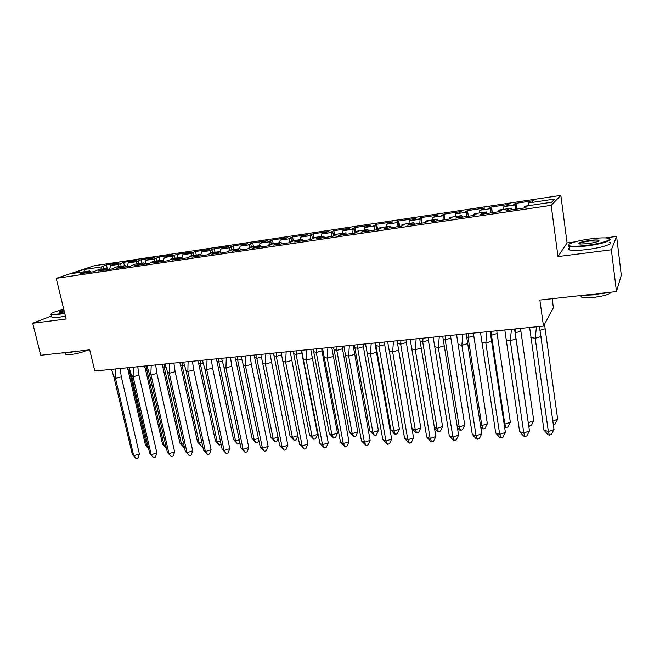 <?xml version="1.0" encoding="UTF-8"?>
<svg xmlns="http://www.w3.org/2000/svg" width="654" height="654" viewBox="0 0 654 654"><rect width="100%" height="100%" fill="white"/><g stroke="black" fill="none" stroke-linecap="round" stroke-linejoin="round"><path stroke-width="0.98" d="M574.841 241.906L567.083 242.928L558.009 256.581L611.376 249.803L616.624 236.405L621.3 275.211L616.469 291.602L539.869 300.08L543.482 326.093L553.398 307.748L552.172 298.714M611.376 249.803L616.469 291.602M51.576 315.907L32.7 323.248L40.736 355.269L89.721 349.857L94.797 371.014L543.482 326.093M560.846 195.374L94.127 265.777L56.228 278.351L551.167 205.356L560.846 195.374L567.083 242.928M616.624 236.405L605.277 237.901M486.944 213.498L486.347 211.945L474.6 213.694L473.864 214.201L476.562 213.801L474.33 215.362L455.854 218.093L458.274 216.523L461.716 215.616L450.197 217.324L449.38 217.839L452.028 217.447L449.551 219.033L431.452 221.706L434.101 220.112L437.567 219.204L426.277 220.88L425.386 221.404L427.978 221.019L425.272 222.622L407.524 225.254L410.401 223.627L413.892 222.72L402.823 224.371L401.858 224.902L404.401 224.518L401.466 226.145L384.07 228.72L387.168 227.085L390.675 226.178L379.819 227.788L378.789 228.328L381.282 227.96L378.135 229.603L361.073 232.129L367.908 229.562L357.256 231.14L356.16 231.688L358.605 231.328L355.253 232.988L338.519 235.465L345.565 232.881L335.118 234.434L333.957 234.982L336.352 234.631L332.812 236.315L316.397 238.743L323.656 236.143L313.397 237.664L312.171 238.219L314.525 237.868L310.797 239.568L294.692 241.955L302.148 239.339L292.085 240.836L290.801 241.391L293.106 241.048L289.191 242.765L273.388 245.103L281.032 242.479L271.157 243.942L269.816 244.514L272.08 244.171L267.993 245.904L252.485 248.201L260.317 245.561L250.613 246.999L249.215 247.572L251.447 247.237L247.187 248.986L231.966 251.242L239.969 248.585L230.445 250L228.998 250.572L231.181 250.253L226.766 252.011L211.822 254.218L219.981 251.553L210.629 252.943L209.133 253.523L211.283 253.204L206.713 254.978L192.039 257.153L200.361 254.471L191.172 255.837L189.627 256.425L191.736 256.106L187.019 257.889L172.607 260.022L181.084 257.341L172.059 258.682L170.465 259.27L172.533 258.959L167.677 260.758L153.518 262.851L162.143 260.153L153.273 261.477L151.638 262.066L153.674 261.763L148.679 263.57L134.765 265.63L143.528 262.924L134.814 264.216L130.015 266.333L116.347 268.353L125.241 265.638L116.674 266.914L111.67 269.047L98.239 271.034L107.256 268.312L98.836 269.571L93.645 271.712L80.442 273.666L89.582 270.944L71.548 273.625L83.712 269.579L101.493 266.922L100.847 269.268M109.586 269.35L110.608 265.557L119.183 262.99L106.398 264.911L101.493 266.922M110.608 265.557L118.905 264.314L118.284 266.677M127.195 266.75L128.176 262.924L136.637 260.366L123.631 262.319L118.905 264.314M128.176 262.924L136.621 261.657L136.016 264.036M145.098 264.102L146.046 260.243L154.377 257.692L141.158 259.687L136.621 261.657M146.046 260.243L154.63 258.959L154.05 261.355M163.304 261.404L164.219 257.521L172.419 254.986L158.971 257.006L154.63 258.959M164.219 257.521L172.95 256.213L172.394 258.632M181.902 258.305L182.703 254.758L190.764 252.223L177.087 254.283L172.484 255.959L174.487 255.657L172.95 256.213M182.703 254.758L191.581 253.425L191.042 255.886M200.843 255.06L201.514 251.937L209.427 249.419L195.521 251.512L191.042 253.172L193.077 252.869L191.581 253.425M201.514 251.937L210.547 250.588L210.008 253.188M220.112 251.716L220.643 249.076L228.409 246.566L214.267 248.692L209.918 250.343L211.994 250.032L210.547 250.588M220.643 249.076L229.84 247.694L229.301 250.449M239.65 248.626L240.116 246.157L247.727 243.656L233.331 245.822L229.129 247.465L231.246 247.147L229.84 247.694M240.116 246.157L249.476 244.751L248.822 248.316M259.499 245.675L259.94 243.19L267.388 240.705L252.738 242.904L248.683 244.531L250.834 244.212L249.476 244.751M259.94 243.19L269.473 241.759L268.819 245.552M279.708 242.675L280.125 240.165L287.4 237.688L272.489 239.936L268.581 241.547L270.772 241.22L269.473 241.759M280.125 240.165L289.82 238.71L289.174 242.773M300.284 239.617L300.668 237.091L307.764 234.631L292.583 236.912L288.839 238.514L291.071 238.179L289.82 238.71M300.668 237.091L310.544 235.612L309.947 239.691M321.237 236.503L321.588 233.952L328.504 231.508L313.045 233.838L309.465 235.415L311.737 235.08L310.544 235.612M321.588 233.952L331.643 232.448L331.104 236.56M342.573 233.323L342.9 230.764L349.62 228.336L333.883 230.698L330.474 232.268L332.788 231.925L331.643 232.448M342.9 230.764L353.144 229.227L352.653 233.372M364.319 230.094L364.605 227.51L371.129 225.099L355.097 227.51L351.868 229.064L354.223 228.712L353.144 229.227M364.605 227.51L375.044 225.949L374.603 230.126M386.465 226.799L386.718 224.199L393.029 221.804L376.704 224.265L373.655 225.793L376.058 225.434L375.044 225.949M386.718 224.199L397.354 222.605L396.978 226.815M409.036 223.447L409.257 220.823L412.649 219.948L415.347 218.452L398.711 220.954L395.866 222.466L398.311 222.098L397.354 222.605M409.257 220.823L420.097 219.204L419.778 223.439M432.049 220.022L432.229 217.381L435.597 216.507L438.09 215.027L421.143 217.578L418.486 219.074L420.98 218.698L420.097 219.204M432.229 217.381L443.281 215.73L443.02 219.997M455.503 216.539L455.642 213.874L458.985 213L461.266 211.544L443.992 214.144L441.548 215.616L444.091 215.24L443.281 215.73M455.642 213.874L466.907 212.19L466.711 216.49M479.415 212.983L479.521 210.302L482.84 209.427L484.892 207.997L467.283 210.637L465.059 212.092L467.651 211.7L466.907 212.19M479.521 210.302L491.007 208.577L490.876 212.91M503.801 209.354L503.866 206.656L507.161 205.781L508.984 204.367L491.023 207.073L489.029 208.495L491.669 208.103L491.007 208.577M503.866 206.656L515.581 204.898L515.515 209.264M528.685 205.65L528.702 202.936L531.964 202.061L533.541 200.68L515.229 203.427L513.472 204.833L516.161 204.432L515.581 204.898M528.702 202.936L554.854 199.02L551.674 202.233L524.9 206.214L524.328 206.705L527.14 206.288L525.424 207.8L506.18 210.645L508.093 209.117L511.485 208.209L499.493 209.991L498.839 210.498L501.593 210.089L499.615 211.618L480.764 214.414L482.93 212.861L486.347 211.945M108.433 269.522L107.256 268.312M126.394 266.865L125.241 265.638M144.657 264.159L143.528 262.924M163.247 261.412L162.143 260.153M182.164 258.608L181.084 257.341M201.416 255.763L200.361 254.471M221.011 252.861L219.981 251.553M240.966 249.91L239.969 248.585M261.281 246.901L260.317 245.561M281.972 243.836L281.032 242.479M303.055 240.713L302.148 239.339M324.523 237.533L323.656 236.143M346.407 234.296L345.565 232.881M368.709 230.993L367.908 229.562M391.444 227.633L390.675 226.178M414.62 224.199L413.892 222.72M438.254 220.7L437.567 219.204M462.353 217.136L461.716 215.616M512.033 209.779L511.485 208.209M558.009 256.581L551.167 205.356M32.7 323.248L66.128 319.005L56.228 278.351M84.701 271.672L83.712 269.579M90.775 272.138L89.582 270.944M515.393 204.547L515.229 203.427M511.044 209.926L510.864 208.708M516.824 209.076L516.161 204.432M508.272 210.335L508.093 209.117M524.5 207.931L524.328 206.705M491.187 208.176L491.023 207.073M467.446 211.732L467.283 210.637M444.867 219.719L443.992 214.144M422.034 223.104L421.143 217.578M399.627 226.423L398.711 220.954M377.636 229.677L376.704 224.265M355.997 232.62L355.097 227.51M334.603 234.68L333.883 230.698M313.748 237.615L313.045 233.838M293.303 240.656L292.583 236.912M273.209 243.64L272.489 239.936M253.466 246.574L252.738 242.904M234.075 249.46L233.331 245.822M215.011 252.297L214.267 248.692M196.274 255.076L195.521 251.512M177.855 257.815L177.087 254.283M159.739 260.513L158.971 257.006M141.934 263.161L141.158 259.687M124.415 265.761L123.631 262.319M107.191 268.328L106.398 264.911M485.824 213.662L485.652 212.452M492.339 212.697L491.669 208.103M483.11 214.062L482.93 212.861M499.018 211.708L498.839 210.498M88.045 272.546L87.808 271.541M103.765 268.835L103.193 266.341M86.132 272.824L85.895 271.827M105.752 269.922L105.523 268.917M121.145 266.252L120.565 263.742M103.806 270.208L103.577 269.203M123.77 267.257L123.541 266.235M138.812 263.627L138.239 261.093M121.791 267.543L121.562 266.53M142.098 264.543L141.869 263.513M156.772 260.954L156.208 258.395M140.087 264.837L139.858 263.815M160.753 261.78L160.524 260.742M175.043 258.232L174.487 255.657M158.701 262.082L158.481 261.044M170.555 259.695L170.465 259.27M179.736 258.968L179.515 257.921M193.633 255.469L193.077 252.869M177.651 259.278L177.422 258.232M189.725 256.867L189.627 256.425M199.061 256.106L198.832 255.052M212.542 252.657L211.994 250.032M196.936 256.425L196.715 255.371M209.231 253.997L209.133 253.523M218.73 253.196L218.51 252.133M231.786 249.803L231.246 247.147M216.572 253.515L216.351 252.452M229.096 251.079L228.998 250.572M238.759 250.229L238.538 249.158M251.365 246.885L250.834 244.212M236.56 250.556L236.339 249.485M249.329 248.111L249.215 247.572M259.156 247.212L258.943 246.125M271.304 243.926L270.772 241.22M256.916 247.547L256.703 246.46M269.93 245.087L269.816 244.514M279.937 244.138L279.724 243.043M291.619 241.04L291.071 238.179M277.648 244.473L277.435 243.378M290.916 242.013L290.801 241.391M301.093 241.007L300.889 239.895M312.31 238.154L311.737 235.08M298.772 241.351L298.559 240.239M312.301 238.882L312.171 238.219M322.659 237.811L322.455 236.691M333.515 235.971L332.788 231.925M320.288 238.162L320.084 237.042M334.088 235.702L333.957 234.982M344.633 234.557L344.437 233.429M354.983 233.028L354.223 228.712M342.222 234.917L342.017 233.789M356.291 232.472L356.16 231.688M367.033 231.246L366.837 230.102M376.81 229.799L376.058 225.434M364.572 231.606L364.376 230.47M378.936 229.186L378.789 228.328M389.874 227.862L389.678 226.709M399.046 226.505L398.311 222.098M387.364 228.238L387.168 227.085M402.014 225.843L401.858 224.902M413.156 224.42L412.96 223.251M421.699 223.153L420.98 218.698M410.589 224.796L410.401 223.627M425.558 222.458L425.386 221.404M436.897 220.905L436.709 219.719M444.794 219.736L444.091 215.24M434.289 221.289L434.101 220.112M449.568 219.016L449.38 217.839M461.119 217.316L460.931 216.122M468.338 216.245L467.651 211.7M458.454 217.708L458.274 216.523M474.044 215.403L473.864 214.201M539.436 326.493L554.028 429.547L551.33 434.485L549.442 435.147L547.978 434.673L543.956 430.144L529.65 327.474M541.03 336.516L535.209 338.281L548.363 431.534L554.028 429.547M543.956 430.144L548.363 431.534L549.442 435.147M536.46 326.796L535.209 338.281L530.803 337.497M552.826 420.963L557.674 419.288L545.134 328.758L540.163 330.254M539.959 326.444L539.771 328.104M557.674 419.288L555.042 424.103L553.349 424.691M544.545 324.131L545.134 328.758M587.047 245.307C602.996 243.329 615.242 238.8 607.1 238.04C603.331 237.655 597.813 237.933 590.537 238.865C577.441 240.541 565.62 244.138 568.743 245.577C571.244 246.574 577.343 246.484 587.047 245.307M609.544 238.857C613.477 240.222 601.149 244.13 587.071 245.888C578.414 246.95 572.446 247.138 569.16 246.452L568.318 246.149L568.326 244.874M587.946 243.656L579.787 244.048C577.171 243.124 580.474 241.923 589.687 240.435C594.543 239.83 597.633 239.781 598.966 240.28C599.432 241.334 595.761 242.462 587.946 243.656M598.729 241.064L589.712 240.991C583.368 241.923 579.828 242.904 579.101 243.926M605.686 292.796L593.292 294.897L581.619 295.461M610.591 292.256C609.839 294.3 604.394 296 594.241 297.357C588.06 297.979 583.769 297.889 581.373 297.088L580.703 295.559M609.307 242.184C615.038 243.386 602.538 247.645 587.529 249.493C578.872 250.539 572.912 250.711 569.626 249.992C567.983 249.542 567.901 248.872 569.364 247.972M63.757 309.26C55.075 311.468 50.914 313.094 51.274 314.133C51.944 314.541 54.135 314.509 57.83 314.043L64.64 312.906M64.746 313.34L57.691 314.517L51.29 314.746L51.135 313.928M64.403 311.917L59.645 312.367C58.492 312.064 59.939 311.345 63.986 310.2M64.084 310.625L59.678 312.367M76.436 351.329L67.109 352.939L61.174 353.013M87.464 350.103C83.05 352.163 77.385 353.659 70.469 354.607L65.825 354.542L65.637 353.781M65.433 316.16L58.386 317.337L51.977 317.542L51.78 316.74M514.534 328.987L529.487 430.994L526.871 435.875L524.982 436.537L523.576 436.063L519.611 431.575L504.814 329.959M516.104 338.911L510.275 340.669L523.805 432.964L529.487 430.994M519.611 431.575L523.805 432.964L524.982 436.537M511.444 329.297L510.275 340.669L506.082 339.876M490.124 331.431L505.411 432.417L502.877 437.248L500.989 437.894L499.648 437.428L495.724 432.989L480.469 332.404M491.669 341.257L485.824 343.007L499.721 434.37L505.411 432.417M495.724 432.989L499.721 434.37L500.989 437.894M486.919 331.758L485.824 343.007L481.834 342.206M466.179 333.834L481.794 433.806L479.333 438.589L477.445 439.235L476.169 438.769L472.286 434.362L456.59 334.791M467.708 343.563L461.855 345.296L476.096 435.744L481.794 433.806M472.286 434.362L476.096 435.744L477.445 439.235M462.869 334.161L461.855 345.296L458.062 344.486M442.701 336.181L458.618 435.172L456.239 439.905L454.342 440.551L453.132 440.085L449.29 435.719L433.169 337.137M444.197 345.819L438.344 347.544L452.92 437.093L458.618 435.172M449.29 435.719L452.92 437.093L454.342 440.551M439.292 336.524L438.344 347.544L434.738 346.726M419.664 338.486L435.875 436.512L433.569 441.197L431.673 441.834L430.52 441.368L426.719 437.052L410.197 339.434M421.143 348.034L415.282 349.751L430.169 438.417L435.875 436.512M426.719 437.052L430.169 438.417L431.673 441.834M416.157 338.837L415.282 349.751L411.865 348.925M528.285 422.672L533.795 420.784L531.244 425.55L529.413 426.187L528.285 422.672L516.071 338.592M529.413 426.187L528.759 425.975M533.795 420.784L520.886 331.161L515.27 332.837M515.671 328.872L515.254 332.714M520.576 328.382L520.886 331.161M504.128 423.898L504.839 424.135L491.448 335.191L490.819 335.077M506.049 427.602L507.88 426.98L510.357 422.263L504.839 424.135L506.049 427.602L504.594 427.013M510.357 422.263L497.105 333.515L491.448 335.191L491.849 331.259M496.795 330.769L497.105 333.515M480.428 425.092L481.826 425.566L468.101 337.489L466.833 337.243M483.11 428.999L484.949 428.378L487.353 423.71L481.826 425.566L483.11 428.999L480.788 427.348M487.353 423.71L473.774 335.821L468.101 337.489L468.477 333.597M473.463 333.099L473.774 335.821M457.179 426.236L459.239 426.972L445.194 339.745L443.306 339.352M460.596 430.373L462.435 429.752L464.765 425.125L459.239 426.972L460.596 430.373L459.41 429.94L457.408 427.675M464.765 425.125L450.868 338.093L445.194 339.745L445.546 335.894M450.565 335.396L450.868 338.093M434.354 427.34L437.052 428.354L422.713 341.96L420.228 341.404M438.491 431.714L440.33 431.1L442.586 426.522L437.052 428.354L438.491 431.714L437.354 431.28L434.46 427.994M442.586 426.522L428.395 340.317L422.713 341.96L423.032 338.151M428.092 337.644L428.395 340.317M397.06 340.75L413.557 437.828L411.325 442.464L409.429 443.101L408.325 442.635L404.573 438.352L387.65 341.69M398.523 350.209L392.653 351.909L407.843 439.717L413.557 437.828M404.573 438.352L407.843 439.717L409.429 443.101M393.463 341.11L392.653 351.909L389.416 351.084M398.343 348.647L412.036 428.444L415.274 429.711L400.649 344.135L397.575 343.407M416.778 433.038L418.625 432.425L420.808 427.888L415.274 429.711L416.778 433.038L415.699 432.605L412.036 428.444M420.808 427.888L406.33 342.5L400.649 344.135L400.935 340.366M406.036 339.851L406.33 342.5M374.881 342.974L391.648 439.12L389.482 443.714L387.577 444.336L382.819 439.635L365.537 343.906M376.32 352.343L370.45 354.035L385.934 441L391.648 439.12M382.819 439.635L385.934 441L387.577 444.336M371.194 343.342L370.45 354.035L367.376 353.201M375.936 345.508L390.806 429.776L393.88 431.043L378.977 346.277L375.936 345.508L375.314 342.925M395.457 434.33L397.297 433.725L399.422 429.237L393.88 431.043L395.457 434.33L394.427 433.904L390.806 429.776M399.422 429.237L384.666 344.642L378.977 346.277L379.238 342.533M384.372 342.026L384.666 344.642M353.111 345.149L370.131 440.387L368.03 444.933L366.134 445.554L361.466 440.894L343.824 346.08M354.525 354.435L348.664 356.119L364.409 442.251L370.131 440.387M361.466 440.894L364.409 442.251L366.134 445.554M349.334 345.533L348.664 356.119L345.753 355.277M354.82 347.601L369.943 431.084L372.87 432.351L357.705 348.369L354.82 347.601L354.174 345.042M374.505 435.605L376.352 435.008L378.413 430.553L372.87 432.351L374.505 435.605L369.943 431.084M378.413 430.553L363.387 346.751L357.705 348.369L357.942 344.666M363.101 344.151L363.387 346.751M331.733 347.29L348.999 441.63L346.963 446.134L345.067 446.756L340.489 442.129L322.512 348.214M333.139 356.487L327.27 358.163L343.285 443.486L348.999 441.63M340.489 442.129L343.285 443.486L345.067 446.756M327.883 347.675L327.27 358.163L324.523 357.321M334.071 349.653L349.449 432.376L352.22 433.635L336.802 350.43L334.071 349.653L333.409 347.127M353.928 436.856L355.768 436.259L357.763 431.853L352.22 433.635L353.928 436.856L349.449 432.376M357.763 431.853L342.492 348.819L336.802 350.43L337.023 346.759M342.206 346.244L342.492 348.819M310.756 349.391L328.251 442.848L326.281 447.311L324.376 447.933L319.888 443.347L301.584 350.307M312.13 358.506L306.268 360.174L322.528 444.687L328.251 442.848M319.888 443.347L322.528 444.687L324.376 447.933M306.824 349.784L306.268 360.174L303.677 359.324M313.691 351.672L329.305 433.643L331.938 434.894L316.274 352.449L313.691 351.672L313.004 349.171M333.695 438.09L335.543 437.493L337.48 433.128L331.938 434.894L333.695 438.09L329.305 433.643M337.48 433.128L321.964 350.855L316.274 352.449L316.471 348.819M321.686 348.296L321.964 350.855M290.147 351.46L307.862 444.05L305.949 448.472L304.053 449.085L299.646 444.532L281.04 352.367M291.504 360.493L285.643 362.144L302.148 445.881L307.862 444.05M299.646 444.532L302.148 445.881L304.053 449.085M286.141 351.86L285.643 362.144L283.198 361.286M293.671 353.651L309.506 434.885L311.999 436.136L296.115 354.443L293.671 353.651L292.967 351.173M313.822 439.3L315.661 438.711L317.542 434.379L311.999 436.136L313.822 439.3L309.506 434.885M317.542 434.379L301.796 352.849L296.115 354.443L296.278 350.838M301.519 350.315L301.796 352.849M269.906 353.479L287.834 445.235L285.986 449.617L284.081 450.222L279.757 445.709L260.856 354.386M271.247 362.439L265.385 364.082L282.119 447.042L287.834 445.235M279.757 445.709L282.119 447.042L284.081 450.222M265.826 353.888L265.385 364.082L263.088 363.223M273.993 355.604L290.049 436.112L292.403 437.354L276.299 356.389L273.993 355.604L273.266 353.144M297.889 435.629L292.403 437.354L294.284 440.485L290.049 436.112M281.522 354.934L276.299 356.389L276.438 352.825M297.905 435.711L296.123 439.905L294.284 440.485M250.024 355.474L251.349 364.352L268.148 446.388L266.358 450.729L264.461 451.334L260.218 446.862L243.329 365.12L241.032 356.373M251.349 364.352L245.487 365.987L262.434 448.194L268.148 446.388M260.218 446.862L262.434 448.194L264.461 451.334M245.879 355.89L245.487 365.987L243.329 365.12M254.651 357.517L270.911 437.313L273.135 438.556L256.826 358.31L254.651 357.517L253.907 355.081M278.007 437.036L273.135 438.556L275.072 441.654L270.911 437.313M261.387 357.051L256.826 358.31L256.948 354.779M278.195 437.976L276.912 441.074L275.072 441.654M230.486 357.427L231.794 366.232L248.806 447.532L247.073 451.832L245.176 452.429L241.007 447.99L223.921 366.984L221.551 358.327M231.794 366.232L225.941 367.85L243.092 449.314L248.806 447.532M241.007 447.99L243.092 449.314L245.176 452.429M226.284 357.852L225.941 367.85L223.921 366.992M235.644 359.398L252.101 438.499L254.193 439.733L237.68 360.199L235.644 359.398L234.884 356.986M258.469 438.409L254.193 439.733L256.18 442.807L252.101 438.499M241.612 359.12L237.68 360.199L237.786 356.7M258.845 440.207L258.019 442.227L256.18 442.807M211.291 359.348L212.583 368.071L229.791 448.652L228.107 452.911L226.21 453.508L222.123 449.102L204.841 368.815M212.583 368.071L206.729 369.69L224.085 450.426L229.791 448.652M222.123 449.102L224.085 450.426L226.21 453.508M202.413 360.24L204.767 368.611M207.024 359.782L206.729 369.69L205.233 369.003M216.948 361.245L233.592 439.66L235.571 440.894L218.861 362.054L216.948 361.245L216.172 358.866M239.274 439.75L235.571 440.894L237.606 443.935L233.592 439.66M222.18 361.147L218.861 362.054L218.951 358.588M239.83 442.398L239.446 443.363L237.606 443.935M192.431 361.237L193.698 369.886L211.095 449.748L209.468 453.974L207.58 454.563L203.566 450.197L185.94 370.213L186.823 370.982L186.088 370.622M193.698 369.886L187.853 371.497L205.397 451.513L211.095 449.748M203.566 450.197L205.397 451.513L207.58 454.563M183.602 362.12L185.94 370.213M188.099 361.67L187.853 371.497L186.823 370.982M198.571 363.068L215.395 440.804L217.251 442.039L200.361 363.877L198.571 363.068L197.778 360.706M220.398 441.074L217.251 442.039L219.335 445.047L215.395 440.804M203.083 363.133L200.361 363.877L200.426 360.436M221.134 444.491L219.335 445.047M173.882 363.093L175.141 371.676L192.717 450.835L191.14 455.021L189.251 455.609L185.311 451.268L167.432 371.791L168.691 372.943L167.661 372.388M175.141 371.676L169.304 373.271L187.028 452.584L192.717 450.835M185.311 451.268L189.251 455.609M165.11 363.976L167.432 371.791M169.5 363.534L169.304 373.271L168.691 372.943M180.496 364.858L197.492 441.932L199.233 443.159L182.172 365.668L180.496 364.858L179.695 362.512M201.841 442.366L199.233 443.159L201.367 446.134L197.492 441.932M184.322 365.087L182.172 365.668L182.221 362.259M202.593 445.758L201.367 446.134M155.652 364.924L156.895 373.426L174.643 451.898L173.122 456.051L171.225 456.631L167.359 452.331L149.243 373.352L150.829 374.873L149.537 374.129M156.895 373.426L151.066 375.012L168.953 453.639L174.643 451.898M167.359 452.331L171.225 456.631M146.937 365.799L149.243 373.352M151.213 365.365L150.829 374.873M162.723 366.616L179.883 443.036L181.51 444.262L164.285 367.434L162.723 366.616L161.906 364.294M183.602 443.625L181.51 444.262L183.684 447.213L179.883 443.036M165.879 367L164.285 367.434L164.309 364.057M184.354 447.009L183.684 447.213M137.732 366.714L138.959 375.151L156.87 452.944L155.39 457.056L153.502 457.636L149.701 453.369L131.348 374.889L133.13 376.655L133.244 367.164M138.959 375.151L133.13 376.729L151.188 454.669L156.87 452.944M149.701 453.369L153.502 457.636M129.067 367.581L131.348 374.889M133.13 376.655L131.724 375.846M145.237 368.349L162.552 444.123L164.072 445.349L146.684 369.167L145.237 368.349L144.403 366.052M165.658 444.867L164.072 445.349L166.288 448.268L162.552 444.123M147.755 368.881L146.684 369.167L146.692 365.815M120.107 368.48L121.317 376.843L139.384 453.974L137.953 458.053L136.065 458.626L132.337 454.391L113.755 376.402L115.496 378.118L115.57 368.938M121.317 376.843L115.496 378.413L133.71 455.691L139.384 453.974M132.337 454.391L136.065 458.626M111.491 369.346L113.755 376.402M115.496 378.118L114.205 377.53M128.037 370.05L145.499 445.194L146.913 446.412L129.378 370.875L128.037 370.05L127.187 367.769M148.017 446.085L146.913 446.412L148.589 448.562M145.499 445.194L148.654 448.857M129.925 370.72L129.378 370.875L129.361 368.733M569.626 249.992L569.16 246.452M598.124 240.705L598.206 241.334M581.169 295.51L581.373 297.088M598.524 240.852L598.966 240.28M568.743 245.577L568.318 246.149M51.977 317.542L51.29 314.746M65.465 353.095L65.825 354.542M51.274 314.133L50.971 314.607M180.381 364.531L181.084 365.136M162.535 366.101L163.606 367.082M144.975 367.646L146.382 368.995M127.702 369.175L129.378 370.851"/></g></svg>

